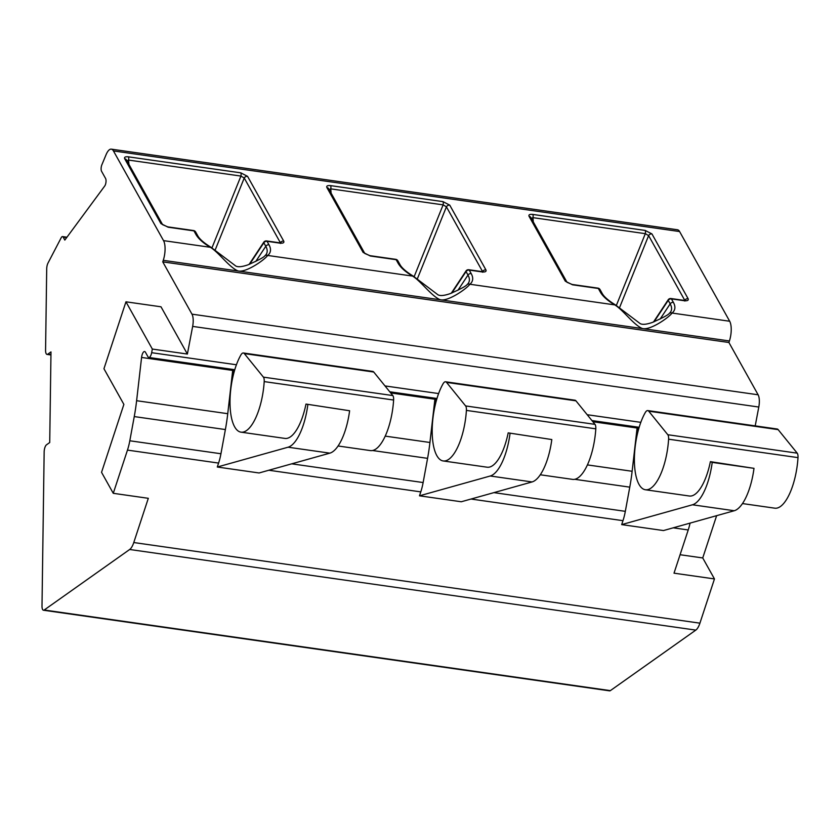 <?xml version="1.0" encoding="UTF-8"?>
<svg xmlns="http://www.w3.org/2000/svg" width="840" height="840" viewBox="0 0 840 840"><rect width="100%" height="100%" fill="white"/><g stroke="black" fill="none" stroke-linecap="round" stroke-linejoin="round"><path stroke-width="1.26" d="M113.264 493.311L148.312 498.309L133.77 542.535A14.647 5.386 98.1 0 1 129.675 549.486L44.205 610.008A5.859 2.152 98.1 0 1 43.46 610.228A5.859 2.152 98.1 0 1 42 606.05L44.152 451.994A5.859 2.152 98.1 0 1 46.515 444.801L49.718 442.533L50.988 351.907L47.785 354.175A5.859 2.152 98.1 0 1 47.029 354.406A5.859 2.152 98.1 0 1 45.57 350.228L46.704 268.863A5.859 2.152 98.1 0 1 48.027 263.014L61.194 237.762A4.389 1.617 98.1 0 1 62.538 236.586A4.389 1.617 98.1 0 1 63.179 237.111L64.827 240.083L104.717 186.018A4.389 1.617 -81.9 0 0 105.578 178.479L101.567 171.286A4.389 1.617 98.1 0 1 101.871 164.787L106.082 154.675A14.647 5.386 98.1 0 1 111.321 149.153A14.647 5.386 98.1 0 1 113.442 150.927L163.537 240.629A14.647 5.386 98.1 0 1 163.265 260.337L162.761 261.87L191.972 314.16A11.718 4.316 98.1 0 1 192.654 326.403L187.383 354.05L160.997 306.8L125.948 301.812L103.95 368.729L123.879 404.397L101.546 472.332L113.264 493.311L127.47 450.104A29.285 10.784 -81.9 0 0 129.811 440.769L134.253 416.577A87.864 32.34 -81.9 0 0 136.616 400.712L141.582 357.452A5.859 2.152 98.1 0 1 144.596 351.53A5.859 2.152 98.1 0 1 145.435 352.233L147.956 356.748A5.859 2.152 -81.9 0 0 148.806 357.462A5.859 2.152 -81.9 0 0 151.652 352.695L152.334 349.062L125.948 301.812M187.383 354.05L152.334 349.062M111.321 149.153L677.471 229.772A14.647 5.386 98.1 0 1 679.591 231.546L729.687 321.248A14.647 5.386 98.1 0 1 729.414 340.967L728.91 342.489L758.121 394.79A11.718 4.316 98.1 0 1 758.793 407.032L755.212 425.88M690.071 523.11A29.285 10.784 98.1 0 1 688.223 529.966L674.016 573.174L714.462 578.928L702.734 557.949L716.635 515.676M714.462 578.928L699.92 623.165A14.647 5.386 98.1 0 1 695.814 630.105L610.355 690.627A5.859 2.152 98.1 0 1 609.609 690.848L43.46 610.228M702.734 557.949L680.085 554.726M234.255 371.469L232.607 371.238L227.745 413.69A87.864 32.34 98.1 0 1 225.383 429.555L220.941 453.747A29.285 10.784 98.1 0 1 218.589 463.082L217.297 467.019L259.077 472.973L329.847 453.149A43.932 16.17 98.1 0 0 349.608 410.75L305.991 404.072A44.037 16.212 98.1 0 1 284.939 438.417L240.996 432.159A44.037 16.212 98.1 0 1 230.003 402.318A44.037 16.212 98.1 0 1 240.87 354.995A8.788 3.234 98.1 0 1 243.38 352.989A8.788 3.234 98.1 0 1 244.346 353.608L263.413 377.139A5.859 2.152 98.1 0 1 264.201 381.602A44.037 16.212 98.1 0 1 240.996 432.159M436.454 400.26L434.805 400.029L429.933 442.481A87.864 32.34 98.1 0 1 427.581 458.346L423.129 482.548A29.285 10.784 98.1 0 1 420.788 491.883L419.486 495.81L461.276 501.764L532.045 481.95A43.932 16.17 98.1 0 0 551.807 439.551L508.19 432.873A44.037 16.212 98.1 0 1 487.137 467.208L443.195 460.95A44.037 16.212 98.1 0 1 432.191 431.109A44.037 16.212 98.1 0 1 443.069 383.786A8.788 3.234 98.1 0 1 445.568 381.78A8.788 3.234 98.1 0 1 446.544 382.399L465.612 405.93A5.859 2.152 98.1 0 1 466.399 410.403A44.037 16.212 98.1 0 1 443.195 460.95M638.652 429.062L636.993 428.831L632.131 471.282A87.864 32.34 98.1 0 1 629.769 487.148L625.327 511.34A29.285 10.784 98.1 0 1 622.976 520.674L621.684 524.611L663.474 530.555L734.244 510.741A43.932 16.17 98.1 0 0 753.995 468.342L710.388 461.664A44.037 16.212 98.1 0 1 689.336 496.01L645.393 489.752A44.037 16.212 98.1 0 1 634.389 459.911A44.037 16.212 98.1 0 1 645.267 412.577A8.788 3.234 98.1 0 1 647.766 410.582A8.788 3.234 98.1 0 1 648.732 411.191L667.811 434.731A5.859 2.152 98.1 0 1 668.598 439.194A44.037 16.212 98.1 0 1 645.393 489.752M193.515 230.538A2.929 1.082 98.1 0 1 193.946 230.885A2.929 2.447 -29.2 0 1 195.657 232.008A2.929 2.929 0 0 0 193.515 230.538L167.727 226.863A2.929 1.082 -81.9 0 1 168.147 227.22L160.923 223.608L124.698 158.76C124.037 157.164 125.276 156.524 128.425 156.839A2.929 1.082 -81.9 0 1 128.562 160.072L128.909 164.335M688.107 298.694A2.929 2.447 150.8 0 0 684.789 300.373L648.617 235.609L645.32 233.667A2.929 1.082 98.1 0 0 645.183 230.433L651.945 233.929L688.107 298.694C688.758 300.332 687.446 301.004 684.18 300.709A2.929 1.082 98.1 0 0 683.76 300.353L685.482 300.353L684.81 301.035M597.912 288.12A2.929 1.082 98.1 0 1 598.332 288.477A2.929 2.447 -29.2 0 1 600.054 289.601A2.929 2.929 0 0 0 597.912 288.12L572.114 284.456A2.929 1.082 -81.9 0 1 572.544 284.802L565.309 281.201L529.085 216.353C528.423 214.757 529.662 214.116 532.812 214.431A2.929 1.082 -81.9 0 1 532.948 217.655L533.295 221.928M485.919 269.892A2.929 2.447 150.8 0 0 482.591 271.582L446.418 206.819L443.121 204.866A2.929 1.082 98.1 0 0 442.985 201.632L449.747 205.139L485.919 269.892C486.56 271.541 485.247 272.213 481.981 271.908A2.929 1.082 98.1 0 0 481.562 271.551L483.284 271.562L482.612 272.233M395.714 259.329A2.929 1.082 98.1 0 1 396.133 259.686A2.929 2.447 -29.2 0 1 397.856 260.799A2.929 2.929 0 0 0 395.714 259.329L369.925 255.654A2.929 1.082 -81.9 0 1 370.346 256.011L363.111 252.41L326.897 187.551C326.235 185.966 327.474 185.325 330.614 185.63A2.929 1.082 -81.9 0 1 330.75 188.864L331.107 193.127M283.721 241.101A2.929 2.447 150.8 0 0 280.403 242.781L244.23 178.017L240.933 176.075A2.929 1.082 98.1 0 0 240.797 172.841L247.548 176.337L283.721 241.101C284.361 242.739 283.059 243.411 279.794 243.117A2.929 1.082 98.1 0 0 279.363 242.76L281.096 242.771L280.413 243.442M215.156 250.058L244.23 178.017A2.929 2.447 -29.2 0 1 247.548 176.337M266.616 240.944A2.929 2.929 0 0 0 263.76 242.225A2.929 0.84 33.5 0 0 263.844 242.771A2.929 2.447 -29.2 0 1 267.036 241.3A2.929 1.082 -81.9 0 0 266.616 240.944L279.363 242.76M279.794 243.117L267.036 241.3L268.989 244.797A39.711 16.065 -161.8 0 1 267.666 255.454C264.59 259.928 243.936 274.407 236.975 270.48C228.438 266.196 218.474 252.221 210.378 247.296A39.711 16.065 -161.8 0 1 195.899 234.392L193.946 230.885L168.147 227.22M684.18 300.709L671.433 298.893A2.929 1.082 -81.9 0 0 671.013 298.536A2.929 2.929 0 0 0 668.157 299.817A2.929 0.84 33.5 0 0 668.231 300.363A2.929 2.447 -29.2 0 1 671.433 298.893L673.386 302.389A39.711 16.065 -161.8 0 1 672.053 313.047C668.986 317.52 648.333 331.989 641.361 328.072C632.835 323.788 622.86 309.803 614.775 304.889A39.711 16.065 -161.8 0 1 600.285 291.974L598.332 288.477L572.544 284.802M481.981 271.908L469.235 270.092A2.929 1.082 -81.9 0 0 468.815 269.745A2.929 2.929 0 0 0 465.959 271.026A2.929 0.84 33.5 0 0 466.043 271.572A2.929 2.447 -29.2 0 1 469.235 270.092L471.188 273.588A39.711 16.065 -161.8 0 1 469.865 284.245C466.788 288.719 446.135 303.198 439.173 299.281C430.637 294.987 420.672 281.012 412.577 276.087A39.711 16.065 -161.8 0 1 398.087 263.183L396.133 259.686L370.346 256.011M326.897 187.551A2.929 2.447 -29.2 0 1 328.608 188.654M328.881 189.683L330.75 188.864L443.121 204.866L414.141 276.665M417.344 278.859L446.418 206.819A2.929 2.447 -29.2 0 1 449.747 205.139M529.085 216.353A2.929 2.447 -29.2 0 1 530.796 217.455M531.08 218.474L532.948 217.655L645.32 233.667L616.34 305.466M619.542 307.65L648.617 235.609A2.929 2.447 -29.2 0 1 651.945 233.929M162.761 261.87L728.91 342.489M124.698 158.76A2.929 2.447 -29.2 0 1 126.41 159.863L162.624 224.7M126.683 160.881L128.562 160.072L240.933 176.075L211.953 247.874M445.568 381.78L574.98 400.218A8.788 3.234 98.1 0 1 575.946 400.827L595.014 424.368A5.859 2.152 98.1 0 1 595.801 428.831A44.037 16.212 98.1 0 1 572.597 479.378L540.278 474.779M508.19 432.873L551.807 439.551M510.017 433.598A43.932 16.17 98.1 0 1 490.256 475.997L419.486 495.81M434.805 400.029A36.572 13.461 -81.9 0 0 435.939 402.15M710.388 461.664L712.204 462.389A43.932 16.17 98.1 0 1 692.454 504.788L621.684 524.611M636.993 428.831A36.572 13.461 -81.9 0 0 638.138 430.952M647.766 410.582L777.168 429.009A8.788 3.234 98.1 0 1 778.145 429.629L797.212 453.159A5.859 2.152 98.1 0 1 798 457.622A44.037 16.212 98.1 0 1 774.795 508.179L742.466 503.57M712.204 462.389L753.995 468.342M243.38 352.989L372.781 371.417A8.788 3.234 98.1 0 1 373.748 372.036L392.816 395.567A5.859 2.152 98.1 0 1 393.614 400.029A44.037 16.212 98.1 0 1 370.398 450.587L338.079 445.988M305.991 404.072L349.608 410.75M307.818 404.796A43.932 16.17 98.1 0 1 288.068 447.206L217.297 467.019M232.607 371.238A36.572 13.461 -81.9 0 0 233.741 373.359M640.804 422.352L587.202 414.719M438.617 393.561L385.004 385.928M236.418 364.77L151.652 352.695M192.654 326.403L758.793 407.032M133.77 542.535L699.92 623.165M218.589 463.082L127.47 450.104M268.832 470.243L420.788 491.883M471.03 499.034L622.976 520.674M673.218 527.825L688.223 529.966M129.675 549.486L695.814 630.105M44.205 610.008L610.355 690.627M47.785 354.175L50.946 354.627M63.179 237.111L66.654 237.615M113.442 150.927L679.591 231.546M240.797 172.841L128.425 156.839M163.537 240.629L210.378 247.296A2.929 1.25 -59.7 0 1 211.019 247.306C203.816 242.876 199.353 238.938 197.61 235.505L195.657 232.008M654.066 321.794L668.231 300.363L670.183 303.86A36.897 14.931 -161.8 0 1 670.404 312.249L669.385 313.31A2.929 2.594 -128.9 0 1 672.053 313.047L729.687 321.248M645.183 230.433L532.812 214.431M451.878 292.992L466.043 271.572L467.995 275.069A36.897 14.931 -161.8 0 1 468.206 283.458L467.187 284.508A2.929 2.594 -128.9 0 1 469.865 284.245L614.775 304.889A2.929 1.25 -59.7 0 1 615.416 304.899C608.212 300.457 603.74 296.531 602.007 293.097L600.054 289.601M442.985 201.632L330.614 185.63M249.679 264.201L263.844 242.771L265.797 246.267A36.897 14.931 -161.8 0 1 266.007 254.657L264.988 255.717A2.929 2.594 -128.9 0 1 267.666 255.454L412.577 276.087A2.929 1.25 -59.7 0 1 413.217 276.108C406.014 271.667 401.541 267.729 399.808 264.296L397.856 260.799M268.989 244.797A2.929 2.447 150.8 0 0 265.797 246.267L255.759 261.461M163.265 260.337L729.414 340.967M398.087 263.183A2.929 2.447 -29.2 0 1 399.808 264.296M369.925 255.654L364.812 253.491A2.929 2.447 150.8 0 0 363.111 252.41M471.188 273.588A2.929 2.447 150.8 0 0 467.995 275.069L457.947 290.252M600.285 291.974A2.929 2.447 -29.2 0 1 602.007 293.097M572.114 284.456L567.01 282.282A2.929 2.447 150.8 0 0 565.309 281.201M673.386 302.389A2.929 2.447 150.8 0 0 670.183 303.86L660.146 319.053M191.972 314.16L758.121 394.79M195.899 234.392A2.929 2.447 -29.2 0 1 197.61 235.505M167.727 226.863L162.614 224.69A2.929 2.447 150.8 0 0 160.923 223.608M638.873 428.274L592.872 421.722M436.674 399.483L390.684 392.931M234.486 370.681L141.582 357.452M587.412 464.909L632.131 471.282M385.214 436.118L429.933 442.481M227.745 413.69L136.616 400.712M574.749 479.304L629.769 487.148M372.55 450.513L427.581 458.346M225.383 429.555L134.253 416.577M595.801 428.831L466.399 410.403M490.256 475.997L532.045 481.95M493.92 492.629L625.327 511.34M291.721 463.827L423.129 482.548M220.941 453.747L129.811 440.769M798 457.622L668.598 439.194M692.454 504.788L734.244 510.741M667.811 434.731L797.212 453.159M648.732 411.191L778.145 429.629M393.614 400.029L264.201 381.602M288.068 447.206L329.847 453.149M263.413 377.139L392.816 395.567M244.346 353.608L373.748 372.036M465.612 405.93L595.014 424.368M446.544 382.399L575.946 400.827M47.029 354.406L50.946 354.963M62.538 236.586L66.948 237.206M264.988 255.717C263.907 257.292 258.206 260.337 247.884 264.873C241.216 267.151 236.922 267.33 234.98 265.409L211.019 247.306M467.187 284.508C466.106 286.083 460.404 289.139 450.072 293.675C443.415 295.943 439.12 296.121 437.178 294.2L413.217 276.108M364.812 253.491L328.619 188.674M468.815 269.745L481.562 271.551M451.28 293.223L465.959 271.026M669.385 313.31C668.304 314.874 662.592 317.93 652.271 322.466C645.614 324.744 641.308 324.923 639.366 322.991L615.416 304.899M530.807 217.466L567.032 282.314M671.013 298.536L683.76 300.353M653.478 322.024L668.157 299.817M249.081 264.432L263.76 242.225M148.806 357.462L234.77 369.705M389.739 391.776L436.968 398.496M591.938 420.567L639.167 427.298"/></g></svg>
